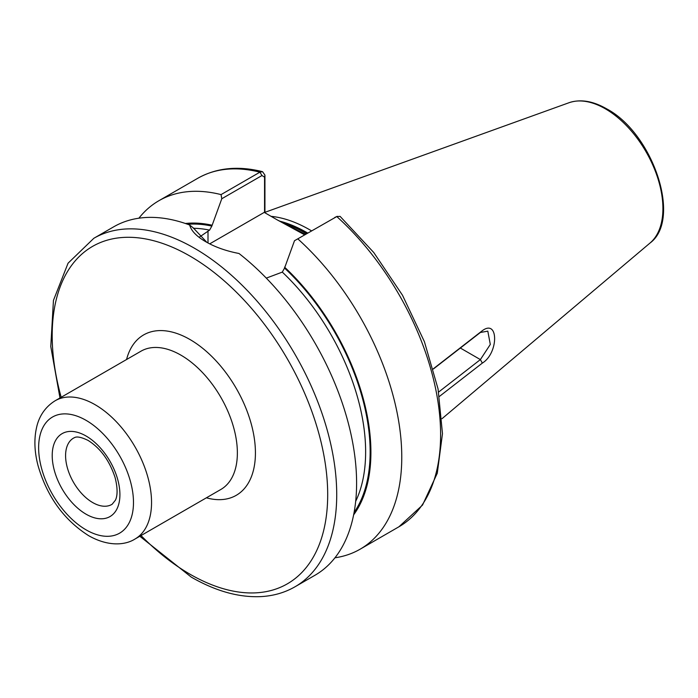 <?xml version="1.0" encoding="UTF-8"?>
<svg xmlns="http://www.w3.org/2000/svg" width="698" height="698" viewBox="0 0 698 698"><rect width="100%" height="100%" fill="white"/><g stroke="black" fill="none" stroke-linecap="round" stroke-linejoin="round"><path stroke-width="1.05" d="M304.677 234.851L277.219 219.879L305.558 234.336M311.561 230.872A142.427 82.224 -120 0 0 309.624 229.729A142.427 82.224 -120 0 0 271.086 216.336M433.301 368.814L482.344 330.669C498.686 318.567 498.73 353.092 482.344 363.091L439.417 396.429M93.855 238.271A201.198 116.165 -120 0 1 194.454 248.235A201.198 116.165 -120 0 1 325.896 425.536A201.198 116.165 -120 0 1 295.053 586.756L314.929 575.283A201.198 116.165 -120 0 0 350.012 429.951A201.198 116.165 -120 0 0 238.995 253.487C226.169 251.027 215.089 247.101 205.744 241.717L205.744 241.717C196.583 236.404 191.217 230.837 189.664 225.009A201.198 116.165 -120 0 0 113.73 226.798L93.855 238.271L68.064 263.198L53.449 300.393L50.78 346.531L59.976 397.965M199.523 237.006L209.583 230.122L211.843 226.082L221.781 198.747L221.057 194.602L259.9 172.179L262.561 171.682L264.935 175.119L264.935 212.785M294.495 240.723L336.776 216.563A201.198 116.165 -120 0 1 398.933 526.781L422.534 505.073L437.28 473.244L442.471 433.676L438.047 388.891L424.419 341.723L402.502 295.245L373.762 252.519L340.092 216.371L336.776 216.563L294.495 240.723L284.557 268.067L282.306 272.107L266.296 278.118M334.944 557.798A201.198 116.165 -120 0 0 360.098 549.213A201.198 116.165 -120 0 0 297.933 238.986M353.624 514.871A173.54 100.198 -120 0 0 284.557 267.142M189.664 225.009L193.32 227.941L206.913 242.372M221.057 194.602A201.198 116.165 -120 0 0 158.9 200.719A201.198 116.165 -120 0 0 138.885 218.204M211.843 225.157A173.54 100.198 -120 0 0 185.406 223.491M334.691 217.514L335.162 217.305M264.559 212.567L264.559 177.144L261.977 175.538L221.781 198.747M277.219 219.879L264.237 212.384L209.714 243.855M264.935 175.119L264.559 177.144M438.649 392.032L480.381 359.592L490.31 344.437L487.806 331.149L480.381 332.475L433.353 369.024M460.357 348.04L480.381 359.592L482.344 363.091M480.381 332.475L482.344 330.669M86.063 436.006A47.874 27.641 60 0 1 119.916 494.638A47.874 27.641 60 0 1 86.063 514.19A47.874 27.641 60 0 1 52.21 455.55A47.874 27.641 60 0 1 86.063 436.006M92.668 502.551A38.294 22.109 -120 0 0 112.151 504.253L115.414 500.187C116.138 498.756 118.948 492.631 115.057 477.441C109.473 460.575 100.468 448.221 88.044 440.394C76.169 434.618 74.45 438.021 73.857 437.925A38.294 22.109 -120 0 0 67.558 468.498A38.294 22.109 -120 0 0 92.668 502.551M126.556 359.522A92.616 53.476 60 0 1 189.943 339.498A92.616 53.476 60 0 1 254.901 443.056A92.616 53.476 60 0 1 206.39 497.814M135.011 539.022L220.83 489.481A79.842 46.094 -120 0 0 233.071 425.501A79.842 46.094 -120 0 0 180.904 355.142A79.842 46.094 -120 0 0 140.987 351.19L55.177 400.739A79.842 46.094 60 0 1 95.094 404.692A79.842 46.094 60 0 1 147.252 475.05A79.842 46.094 60 0 1 135.011 539.022C125.012 545.382 107.963 546.63 88.707 535.706C63.98 520.01 47.089 496.653 38.05 465.653C34.359 451.615 33.923 438.676 36.724 426.836C38.39 419.611 42.814 408.4 55.177 400.739M86.063 529.852A67.069 38.722 -120 0 0 133.484 502.473A67.069 38.722 -120 0 0 86.063 420.336A67.069 38.722 -120 0 0 38.634 447.715A67.069 38.722 -120 0 0 86.063 529.852M141.013 535.567A194.812 112.474 -120 0 0 189.943 574.184A194.812 112.474 -120 0 0 327.694 494.655A194.812 112.474 -120 0 0 189.943 256.061A194.812 112.474 -120 0 0 61.171 397.275M306.605 233.734A141.144 81.492 -120 0 0 305.567 233.123A141.144 81.492 -120 0 0 285.107 223.761M306.946 233.542A141.144 81.492 -120 0 0 305.899 232.931A141.144 81.492 -120 0 0 282.943 222.758M307.739 233.08A141.275 81.57 -120 0 0 306.605 232.417A141.275 81.57 -120 0 0 279.401 221.074M569.027 102.719C580.37 98.933 592.899 100.966 606.606 108.809C652.839 133.144 682.216 219.399 650.03 243.026A81.439 47.019 -120 0 0 657.324 176.734A81.439 47.019 -120 0 0 605.332 108.801A81.439 47.019 -120 0 0 569.027 102.719L264.935 212.323M354.087 512.472A172.458 99.57 -120 0 0 284.557 268.067M355.675 501.33A169.265 97.729 -120 0 0 282.306 272.107M261.977 175.538L259.9 172.179A201.198 116.165 -120 0 0 197.735 178.295C216.493 167.773 238.097 165.566 262.561 171.682M211.843 226.082A172.458 99.57 -120 0 0 187.71 224.294M209.583 230.122A169.265 97.729 -120 0 0 193.407 228.281M208.004 231.038L208.004 242.965M295.053 586.756C284.854 592.619 273.529 595.9 261.087 596.598C238.925 597.645 215.647 591.145 191.261 577.106L139.818 536.256M650.03 243.026L442.026 418.678M398.933 526.781L360.098 549.213M197.735 178.295L158.9 200.719M337.256 216.31L334.935 217.392"/></g></svg>
